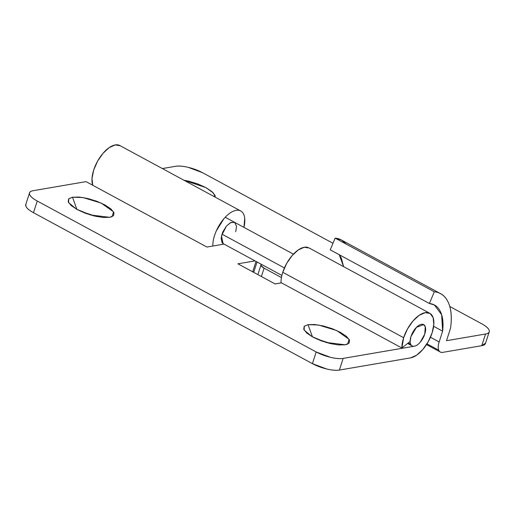 <?xml version="1.0" encoding="UTF-8"?>
<svg xmlns="http://www.w3.org/2000/svg" width="515" height="515" viewBox="0 0 515 515"><rect width="100%" height="100%" fill="white"/><g stroke="black" fill="none" stroke-linecap="round" stroke-linejoin="round"><path stroke-width="0.77" d="M109.689 217.324L90.576 214.993L76.458 209.148L68.579 202.588L68.752 198.751L72.499 197.2L76.896 209.393L72.499 197.2L79.181 197.058L87.685 198.475L96.704 201.23L104.867 204.899L110.937 208.936L113.982 212.708L113.545 215.656L109.689 217.324L103 217.459L94.496 216.043L85.477 213.294L77.314 209.618L71.244 205.588L68.199 201.816L68.637 198.867L72.499 197.2L82.889 197.522L101.223 203.097L113.577 211.877L112.083 216.641L109.689 217.324M345.237 344.793L326.117 342.469L312.006 336.617L304.127 330.057L304.301 326.22L308.041 324.669L312.444 336.861L308.041 324.669L314.729 324.534L323.233 325.95L332.252 328.699L340.415 332.375L346.486 336.404L349.531 340.177L349.093 343.125L345.237 344.793L338.548 344.934L330.044 343.518L321.025 340.763L312.863 337.093L306.792 333.057L303.747 329.285L304.185 326.336L308.041 324.669L318.437 324.991L336.771 330.566L349.119 339.346L347.631 344.11L345.237 344.793M308.009 247.47A25.003 12.16 118.4 0 0 282.774 272.293A25.003 12.16 118.4 0 0 281.01 282.587L401.887 347.998L410.14 341.426L410.996 336.443L416.442 327.36L423.639 324.624L425.255 326.697L424.772 334.087C421.573 341.477 418.096 345.514 414.35 346.209C416.255 345.88 418.219 344.535 420.253 342.166L424.772 334.087C425.751 331.068 425.911 328.602 425.255 326.697C424.598 324.791 423.317 323.999 421.418 324.328C419.513 324.65 417.543 326.001 415.508 328.364L410.996 336.443L410.14 341.426L401.887 347.998A25.003 12.16 -61.6 0 1 403.644 337.705A25.003 12.16 -61.6 0 1 428.886 312.882A25.003 12.16 -61.6 0 1 432.124 332.825A25.003 12.16 -61.6 0 1 410.584 357.873L339.398 370.066C336.224 370.607 332.008 370.253 326.735 369.004L312.418 363.648L33.481 212.695C29.201 210.378 26.671 208.208 25.885 206.187L25.917 204.075M25.75 204.603A20.169 6.283 17.9 0 0 33.481 212.695L37.247 201.024L316.184 351.977L37.247 201.024A20.169 6.283 -162.1 0 1 29.516 192.932A20.169 6.283 -162.1 0 1 33.23 190.672L86.05 181.628L206.921 247.039L86.05 181.628L33.23 190.672C30.063 191.22 28.872 192.501 29.651 194.522C30.437 196.543 32.966 198.713 37.247 201.024L33.481 212.695L312.418 363.648A20.169 6.283 17.9 0 0 339.398 370.066L410.584 357.873L416.584 355.221L422.789 349.531L428.242 341.664L432.124 332.825L433.83 324.36L433.115 317.555L430.077 313.442L425.184 312.657L419.184 315.309L412.978 321.006L407.526 328.866L403.644 337.705L401.887 347.998L281.01 282.587A25.003 12.16 -61.6 0 1 282.774 272.293L403.644 337.705L282.774 272.293L286.649 263.455L292.108 255.588L298.307 249.897L304.314 247.245L309.206 248.03M254.037 271.321L253.283 272.132M237.917 263.815L255.015 260.886L237.917 263.815L275.107 283.939L237.917 263.815M224.019 244.11L206.921 247.039L224.019 244.11M316.184 351.977L330.508 357.333C335.774 358.588 339.99 358.942 343.164 358.395L414.35 346.209C416.255 345.88 418.219 344.535 420.253 342.166L424.772 334.087A12.103 5.884 -61.6 0 1 412.528 346.086A12.103 5.884 -61.6 0 1 410.996 336.443C410.017 339.469 409.856 341.928 410.513 343.833C411.17 345.745 412.451 346.531 414.35 346.209L343.164 358.395A20.169 6.283 -162.1 0 1 316.184 351.977L312.418 363.648L316.184 351.977M281.493 282.844L275.107 283.939L281.493 282.844M410.655 344.207L408.266 342.919M339.398 370.066L343.164 358.395L339.398 370.066M332.31 344.014L316.609 338.941L332.31 344.014M96.762 216.545L81.061 211.472L96.762 216.545M252.685 271.811L256.039 261.44L252.685 271.811M253.277 272.126A8.066 2.517 17.9 0 0 254.004 271.431M212.83 246.028A25.003 12.16 -61.6 0 1 222.892 219.937A25.003 12.16 -61.6 0 1 240.763 210.983A25.003 12.16 -61.6 0 1 243.943 227.379L244.722 218.36C244.348 214.832 243.112 212.425 241.014 211.131C238.915 209.837 236.314 209.882 233.198 211.259C230.083 212.644 226.986 215.128 223.903 218.714L216.274 230.971C214.266 235.555 213.133 239.861 212.875 243.898L212.824 246.028M120.059 145.668A25.003 12.16 118.4 0 0 93.717 169.982A25.003 12.16 118.4 0 0 92.713 185.239M426.961 343.84L438.786 350.239M341.535 240.067A65.334 31.776 118.4 0 0 335.136 238.117L330.224 249.833L429.401 303.509L330.224 249.833L335.136 238.117L434.312 291.786A65.334 31.776 -61.6 0 1 440.711 293.737A65.334 31.776 -61.6 0 1 450.561 328.113L446.499 340.698L485.536 334.016A20.169 6.283 -162.1 0 0 489.25 331.757A20.169 6.283 -162.1 0 0 481.519 323.665L449.788 306.489L481.519 323.665C485.8 325.982 488.329 328.145 489.115 330.167C489.9 332.188 488.709 333.475 485.536 334.016L446.499 340.698L450.561 328.113C452.028 317.633 451.295 309.109 448.359 302.556C445.43 296.003 440.743 292.417 434.312 291.786L429.401 303.509C434.402 303.992 438.085 306.721 440.46 311.691C442.836 316.654 443.563 323.15 442.636 331.177L439.147 341.96C438.111 345.179 437.937 347.812 438.638 349.84C439.334 351.874 440.698 352.717 442.726 352.369L481.77 345.687L485.568 343.151M332.973 243.273L202.582 172.712L332.973 243.273M162.367 168.559L175.602 166.293C178.776 165.746 182.992 166.107 188.265 167.356L202.582 172.712A20.169 6.283 -162.1 0 0 175.602 166.293L162.367 168.559M261.453 264.369A8.066 2.517 -162.1 0 0 260.996 264.922A8.066 2.517 -162.1 0 0 264.092 268.161L261.388 276.516L264.092 268.161L281.454 277.559L264.092 268.161L261.053 265.56L261.44 264.362M215.225 197.161L215.019 195.404L211.974 191.632L205.91 187.602L197.741 183.926L188.722 181.171L183.894 180.211L205.91 187.602L213.455 193.048L215.219 197.161M223.079 243.601L221.469 235.831L226.439 226.072L230.424 222.712L234.583 222.313L236.546 226.272L235.716 231.776M346.421 244.226L341.477 239.99L335.136 238.117L434.312 291.786L429.401 303.509L434.415 305.002L441.645 314.755L442.636 331.177L433.636 326.304L442.636 331.177L439.147 341.96A12.907 6.277 -61.6 0 0 440.274 352.002A12.907 6.277 -61.6 0 0 442.726 352.369L481.77 345.687L485.536 334.016L481.77 345.687A20.169 6.283 17.9 0 0 485.484 343.428M120.15 145.719L115.257 144.934L109.251 147.586L103.052 153.277L97.593 161.144L93.717 169.982L92.005 178.46L92.726 185.271M234.724 222.39L230.932 222.461L226.439 226.072L222.744 232.007L221.109 238.265L222.074 242.726L223.291 243.717M439.147 341.96L430.443 337.248L439.147 341.96M343.582 266.628L339.231 254.706M343.614 266.641L341.284 258.015L339.276 254.732M284.422 267.948L221.933 234.132L284.422 267.948M424.772 334.087C425.751 331.068 425.911 328.602 425.255 326.697C424.598 324.791 423.317 323.999 421.418 324.328C419.513 324.65 417.543 326.001 415.508 328.364L410.996 336.443A12.103 5.884 -61.6 0 1 423.24 324.444A12.103 5.884 -61.6 0 1 424.772 334.087M308.91 247.863L429.787 313.274M29.542 192.861L25.769 204.532M257.056 261.987L253.992 271.463M240.724 210.963L119.853 145.552M222.873 243.492L281.892 275.428M485.458 343.499L489.231 331.827M260.963 265.032L257.867 274.611M433.694 304.616L434.415 305.002M439.63 293.151L341.381 239.984M440.357 352.054L426.504 344.554M407.59 343.454L412.122 345.906M225.222 217.246L293.408 254.146"/></g></svg>
